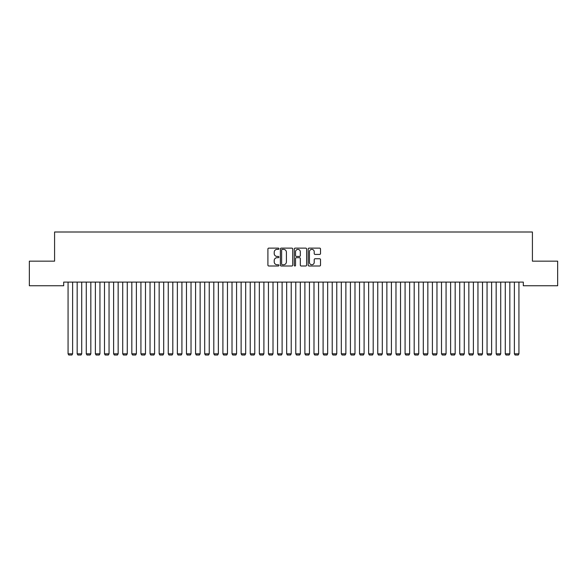 <?xml version="1.0" encoding="UTF-8"?>
<svg xmlns="http://www.w3.org/2000/svg" width="587" height="587" viewBox="0 0 587 587"><rect width="100%" height="100%" fill="white"/><g stroke="black" fill="none" stroke-linecap="round" stroke-linejoin="round"><path stroke-width="0.88" d="M278.928 248.741A0.624 0.624 0 0 0 278.304 248.118L268.802 248.118A0.895 0.895 0 0 0 267.907 249.013L267.907 265.104A0.895 0.895 0 0 0 268.802 265.999L278.304 265.999A0.624 0.624 0 0 0 278.928 265.368A0.624 0.624 0 0 0 278.304 264.744L277.071 264.744A2.862 2.862 0 0 1 274.21 261.883L274.21 260.54A2.862 2.862 0 0 1 277.071 257.686L278.304 257.686A0.624 0.624 0 0 0 278.928 257.055A0.624 0.624 0 0 0 278.304 256.431L277.071 256.431A2.862 2.862 0 0 1 274.21 253.569L274.21 252.227A2.862 2.862 0 0 1 277.071 249.365L278.304 249.365A0.624 0.624 0 0 0 278.928 248.741M319.629 254.42A0.895 0.895 0 0 0 320.524 253.525L320.524 249.013A0.895 0.895 0 0 0 319.629 248.118L309.078 248.118A0.895 0.895 0 0 0 308.182 249.013L308.182 265.104A0.895 0.895 0 0 0 309.078 265.999L319.629 265.999A0.895 0.895 0 0 0 320.524 265.104L320.524 259.652A0.895 0.895 0 0 0 319.629 258.757L315.116 258.757A0.895 0.895 0 0 0 314.221 259.652L314.221 262.352A2.392 2.392 0 0 1 311.829 264.744A2.392 2.392 0 0 1 309.437 262.352L309.437 251.757A2.392 2.392 0 0 1 311.829 249.365A2.392 2.392 0 0 1 314.221 251.757L314.221 253.525A0.895 0.895 0 0 0 315.116 254.42L319.629 254.42M523.311 282.105L63.69 282.105L63.69 285.752L29.35 285.752L29.35 261.156L54.584 261.156L54.584 232.004L532.416 232.004L532.416 261.156L557.65 261.156L557.65 285.752L523.311 285.752L523.311 282.105M292.715 249.013A0.895 0.895 0 0 0 291.827 248.118L281.276 248.118A0.895 0.895 0 0 0 280.381 249.013L280.381 265.104A0.895 0.895 0 0 0 281.276 265.999L291.827 265.999A0.895 0.895 0 0 0 292.715 265.104L292.715 249.013M295.173 248.118L305.724 248.118A0.895 0.895 0 0 1 306.619 249.013L306.619 265.104A0.895 0.895 0 0 1 305.724 265.999L301.212 265.999A0.895 0.895 0 0 1 300.317 265.104L300.317 258.573A0.895 0.895 0 0 0 299.421 257.686L296.428 257.686A0.895 0.895 0 0 0 295.532 258.573L295.532 265.368A0.624 0.624 0 0 1 294.909 265.999A0.624 0.624 0 0 1 294.285 265.368L294.285 249.013A0.895 0.895 0 0 1 295.173 248.118M282.259 249.365A0.624 0.624 0 0 0 281.628 249.996L281.628 264.121A0.624 0.624 0 0 0 282.259 264.744L283.55 264.744A2.862 2.862 0 0 0 286.412 261.883L286.412 252.227A2.862 2.862 0 0 0 283.55 249.365L282.259 249.365M300.317 251.801A2.392 2.392 0 0 0 297.925 249.409A2.392 2.392 0 0 0 295.532 251.801L295.532 255.536A0.895 0.895 0 0 0 296.428 256.431L299.421 256.431A0.895 0.895 0 0 0 300.317 255.536L300.317 251.801M72.619 282.105L72.619 353.807L68.063 353.807L68.063 282.105M72.619 353.807L71.93 354.996L68.745 354.996L68.063 353.807M81.725 282.105L81.725 353.807L77.168 353.807L77.168 282.105M81.725 353.807L81.043 354.996L77.851 354.996L77.168 353.807M90.831 282.105L90.831 353.807L86.282 353.807L86.282 282.105M90.831 353.807L90.149 354.996L86.964 354.996L86.282 353.807M99.944 282.105L99.944 353.807L95.388 353.807L95.388 282.105M99.944 353.807L99.262 354.996L96.07 354.996L95.388 353.807M109.05 282.105L109.05 353.807L104.493 353.807L104.493 282.105M109.05 353.807L108.368 354.996L105.176 354.996L104.493 353.807M118.156 282.105L118.156 353.807L113.607 353.807L113.607 282.105M118.156 353.807L117.473 354.996L114.289 354.996L113.607 353.807M127.269 282.105L127.269 353.807L122.712 353.807L122.712 282.105M127.269 353.807L126.587 354.996L123.395 354.996L122.712 353.807M136.375 282.105L136.375 353.807L131.826 353.807L131.826 282.105M136.375 353.807L135.692 354.996L132.508 354.996L131.826 353.807M145.488 282.105L145.488 353.807L140.931 353.807L140.931 282.105M145.488 353.807L144.798 354.996L141.614 354.996L140.931 353.807M154.594 282.105L154.594 353.807L150.037 353.807L150.037 282.105M154.594 353.807L153.911 354.996L150.72 354.996L150.037 353.807M163.7 282.105L163.7 353.807L159.15 353.807L159.15 282.105M163.7 353.807L163.017 354.996L159.833 354.996L159.15 353.807M172.813 282.105L172.813 353.807L168.256 353.807L168.256 282.105M172.813 353.807L172.13 354.996L168.939 354.996L168.256 353.807M181.919 282.105L181.919 353.807L177.362 353.807L177.362 282.105M181.919 353.807L181.236 354.996L178.052 354.996L177.362 353.807M191.024 282.105L191.024 353.807L186.475 353.807L186.475 282.105M191.024 353.807L190.342 354.996L187.158 354.996L186.475 353.807M200.138 282.105L200.138 353.807L195.581 353.807L195.581 282.105M200.138 353.807L199.455 354.996L196.263 354.996L195.581 353.807M209.243 282.105L209.243 353.807L204.694 353.807L204.694 282.105M209.243 353.807L208.561 354.996L205.377 354.996L204.694 353.807M218.357 282.105L218.357 353.807L213.8 353.807L213.8 282.105M218.357 353.807L217.674 354.996L214.482 354.996L213.8 353.807M227.463 282.105L227.463 353.807L222.906 353.807L222.906 282.105M227.463 353.807L226.78 354.996L223.588 354.996L222.906 353.807M236.568 282.105L236.568 353.807L232.019 353.807L232.019 282.105M236.568 353.807L235.886 354.996L232.701 354.996L232.019 353.807M245.682 282.105L245.682 353.807L241.125 353.807L241.125 282.105M245.682 353.807L244.999 354.996L241.807 354.996L241.125 353.807M254.787 282.105L254.787 353.807L250.231 353.807L250.231 282.105M254.787 353.807L254.105 354.996L250.92 354.996L250.231 353.807M263.901 282.105L263.901 353.807L259.344 353.807L259.344 282.105M263.901 353.807L263.211 354.996L260.026 354.996L259.344 353.807M273.006 282.105L273.006 353.807L268.45 353.807L268.45 282.105M273.006 353.807L272.324 354.996L269.132 354.996L268.45 353.807M282.112 282.105L282.112 353.807L277.563 353.807L277.563 282.105M282.112 353.807L281.43 354.996L278.245 354.996L277.563 353.807M291.225 282.105L291.225 353.807L286.669 353.807L286.669 282.105M291.225 353.807L290.543 354.996L287.351 354.996L286.669 353.807M300.331 282.105L300.331 353.807L295.775 353.807L295.775 282.105M300.331 353.807L299.649 354.996L296.457 354.996L295.775 353.807M309.437 282.105L309.437 353.807L304.888 353.807L304.888 282.105M309.437 353.807L308.755 354.996L305.57 354.996L304.888 353.807M318.55 282.105L318.55 353.807L313.994 353.807L313.994 282.105M318.55 353.807L317.868 354.996L314.676 354.996L313.994 353.807M327.656 282.105L327.656 353.807L323.099 353.807L323.099 282.105M327.656 353.807L326.974 354.996L323.789 354.996L323.099 353.807M336.769 282.105L336.769 353.807L332.213 353.807L332.213 282.105M336.769 353.807L336.08 354.996L332.895 354.996L332.213 353.807M345.875 282.105L345.875 353.807L341.318 353.807L341.318 282.105M345.875 353.807L345.193 354.996L342.001 354.996L341.318 353.807M354.981 282.105L354.981 353.807L350.432 353.807L350.432 282.105M354.981 353.807L354.299 354.996L351.114 354.996L350.432 353.807M364.094 282.105L364.094 353.807L359.538 353.807L359.538 282.105M364.094 353.807L363.412 354.996L360.22 354.996L359.538 353.807M373.2 282.105L373.2 353.807L368.643 353.807L368.643 282.105M373.2 353.807L372.518 354.996L369.326 354.996L368.643 353.807M382.306 282.105L382.306 353.807L377.757 353.807L377.757 282.105M382.306 353.807L381.623 354.996L378.439 354.996L377.757 353.807M391.419 282.105L391.419 353.807L386.862 353.807L386.862 282.105M391.419 353.807L390.737 354.996L387.545 354.996L386.862 353.807M400.525 282.105L400.525 353.807L395.976 353.807L395.976 282.105M400.525 353.807L399.842 354.996L396.658 354.996L395.976 353.807M409.638 282.105L409.638 353.807L405.081 353.807L405.081 282.105M409.638 353.807L408.948 354.996L405.764 354.996L405.081 353.807M418.744 282.105L418.744 353.807L414.187 353.807L414.187 282.105M418.744 353.807L418.061 354.996L414.87 354.996L414.187 353.807M427.85 282.105L427.85 353.807L423.3 353.807L423.3 282.105M427.85 353.807L427.167 354.996L423.983 354.996L423.3 353.807M436.963 282.105L436.963 353.807L432.406 353.807L432.406 282.105M436.963 353.807L436.28 354.996L433.089 354.996L432.406 353.807M446.069 282.105L446.069 353.807L441.512 353.807L441.512 282.105M446.069 353.807L445.386 354.996L442.202 354.996L441.512 353.807M455.174 282.105L455.174 353.807L450.625 353.807L450.625 282.105M455.174 353.807L454.492 354.996L451.308 354.996L450.625 353.807M464.288 282.105L464.288 353.807L459.731 353.807L459.731 282.105M464.288 353.807L463.605 354.996L460.413 354.996L459.731 353.807M473.393 282.105L473.393 353.807L468.844 353.807L468.844 282.105M473.393 353.807L472.711 354.996L469.527 354.996L468.844 353.807M482.507 282.105L482.507 353.807L477.95 353.807L477.95 282.105M482.507 353.807L481.824 354.996L478.632 354.996L477.95 353.807M491.613 282.105L491.613 353.807L487.056 353.807L487.056 282.105M491.613 353.807L490.93 354.996L487.738 354.996L487.056 353.807M500.718 282.105L500.718 353.807L496.169 353.807L496.169 282.105M500.718 353.807L500.036 354.996L496.851 354.996L496.169 353.807M509.832 282.105L509.832 353.807L505.275 353.807L505.275 282.105M509.832 353.807L509.149 354.996L505.957 354.996L505.275 353.807M518.937 282.105L518.937 353.807L514.381 353.807L514.381 282.105M518.937 353.807L518.255 354.996L515.07 354.996L514.381 353.807"/></g></svg>
